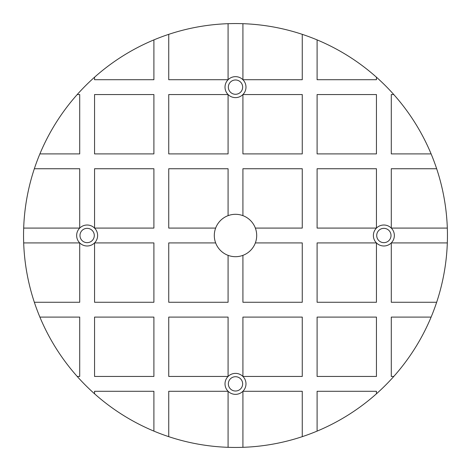 <?xml version="1.0" encoding="UTF-8"?>
<svg xmlns="http://www.w3.org/2000/svg" width="471" height="471" viewBox="0 0 471 471"><rect width="100%" height="100%" fill="white"/><g stroke="black" fill="none" stroke-linecap="round" stroke-linejoin="round"><path stroke-width="0.71" d="M242.653 87.135A7.153 7.153 0 0 0 235.5 79.982A7.153 7.153 0 0 0 228.347 87.135A7.153 7.153 0 0 0 235.5 94.288A7.153 7.153 0 0 0 242.653 87.135M242.653 383.865A7.153 7.153 0 0 0 235.5 376.712A7.153 7.153 0 0 0 228.347 383.865A7.153 7.153 0 0 0 235.5 391.018A7.153 7.153 0 0 0 242.653 383.865M391.018 235.5A7.153 7.153 0 0 0 383.865 228.347A7.153 7.153 0 0 0 376.712 235.5A7.153 7.153 0 0 0 383.865 242.653A7.153 7.153 0 0 0 391.018 235.5M94.288 235.5A7.153 7.153 0 0 0 87.135 228.347A7.153 7.153 0 0 0 79.982 235.5A7.153 7.153 0 0 0 87.135 242.653A7.153 7.153 0 0 0 94.288 235.5M225.014 87.135A10.486 10.486 0 0 0 235.5 97.621A10.486 10.486 0 0 0 245.986 87.135A10.486 10.486 0 0 0 235.5 76.649A10.486 10.486 0 0 0 225.014 87.135M225.014 383.865A10.486 10.486 0 0 0 235.5 394.351A10.486 10.486 0 0 0 245.986 383.865A10.486 10.486 0 0 0 235.5 373.379A10.486 10.486 0 0 0 225.014 383.865M76.649 235.5A10.486 10.486 0 0 0 87.135 245.986A10.486 10.486 0 0 0 97.621 235.5A10.486 10.486 0 0 0 87.135 225.014A10.486 10.486 0 0 0 76.649 235.5M373.379 235.5A10.486 10.486 0 0 0 383.865 245.986A10.486 10.486 0 0 0 394.351 235.5A10.486 10.486 0 0 0 383.865 225.014A10.486 10.486 0 0 0 373.379 235.5M23.55 235.5A211.95 211.95 0 0 1 436.658 168.736A211.95 211.95 0 0 1 447.32 242.918L391.283 242.918L391.283 302.264L436.658 302.264A211.95 211.95 0 0 1 431.112 317.101L391.283 317.101L391.283 376.447L393.791 376.447A211.95 211.95 0 0 1 376.447 393.791L376.447 391.283L317.101 391.283L317.101 431.112A211.95 211.95 0 0 1 302.264 436.658L302.264 391.283L242.918 391.283L242.918 447.32A211.95 211.95 0 0 1 228.082 447.32L228.082 391.283L168.736 391.283L168.736 436.658A211.95 211.95 0 0 1 153.899 431.112L153.899 391.283L94.553 391.283L94.553 393.791A211.95 211.95 0 0 1 77.209 376.447L79.717 376.447L79.717 317.101L39.888 317.101A211.95 211.95 0 0 1 34.342 302.264L79.717 302.264L79.717 242.918L23.68 242.918A211.95 211.95 0 0 1 23.55 235.5M215.647 228.082A21.195 21.195 0 0 0 215.647 242.918L168.736 242.918L168.736 302.264L228.082 302.264L228.082 255.353A21.195 21.195 0 0 0 242.918 255.353L242.918 302.264L302.264 302.264L302.264 242.918L255.353 242.918A21.195 21.195 0 0 0 255.353 228.082L302.264 228.082L302.264 168.736L242.918 168.736L242.918 215.647A21.195 21.195 0 0 0 228.082 215.647L228.082 168.736L168.736 168.736L168.736 228.082L215.647 228.082A21.195 21.195 0 0 1 228.082 215.647M242.918 215.647A21.195 21.195 0 0 1 255.353 228.082M153.899 317.101L94.553 317.101L94.553 376.447L153.899 376.447L153.899 317.101M228.082 317.101L168.736 317.101L168.736 376.447L228.082 376.447L228.082 317.101M302.264 317.101L242.918 317.101L242.918 376.447L302.264 376.447L302.264 317.101M376.447 317.101L317.101 317.101L317.101 376.447L376.447 376.447L376.447 317.101M94.553 302.264L153.899 302.264L153.899 242.918L94.553 242.918L94.553 302.264M317.101 302.264L376.447 302.264L376.447 242.918L317.101 242.918L317.101 302.264M23.68 228.082L79.717 228.082L79.717 168.736L34.342 168.736M153.899 168.736L94.553 168.736L94.553 228.082L153.899 228.082L153.899 168.736M376.447 168.736L317.101 168.736L317.101 228.082L376.447 228.082L376.447 168.736M436.658 168.736L391.283 168.736L391.283 228.082L447.32 228.082M39.888 153.899L79.717 153.899L79.717 94.553L77.209 94.553M94.553 153.899L153.899 153.899L153.899 94.553L94.553 94.553L94.553 153.899M168.736 153.899L228.082 153.899L228.082 94.553L168.736 94.553L168.736 153.899M242.918 153.899L302.264 153.899L302.264 94.553L242.918 94.553L242.918 153.899M317.101 153.899L376.447 153.899L376.447 94.553L317.101 94.553L317.101 153.899M393.791 94.553L391.283 94.553L391.283 153.899L431.112 153.899M242.918 23.68L242.918 79.717L302.264 79.717L302.264 34.342M168.736 34.342L168.736 79.717L228.082 79.717L228.082 23.68M94.553 77.209L94.553 79.717L153.899 79.717L153.899 39.888M317.101 39.888L317.101 79.717L376.447 79.717L376.447 77.209M255.353 242.918A21.195 21.195 0 0 1 242.918 255.353M228.082 255.353A21.195 21.195 0 0 1 215.647 242.918M447.32 242.918A211.95 211.95 0 0 1 436.658 302.264M431.112 317.101A211.95 211.95 0 0 1 393.791 376.447M376.447 393.791A211.95 211.95 0 0 1 317.101 431.112M302.264 436.658A211.95 211.95 0 0 1 242.918 447.32M228.082 447.32A211.95 211.95 0 0 1 168.736 436.658M153.899 431.112A211.95 211.95 0 0 1 94.553 393.791M34.342 302.264A211.95 211.95 0 0 1 23.68 242.918M77.209 376.447A211.95 211.95 0 0 1 39.888 317.101"/></g></svg>
